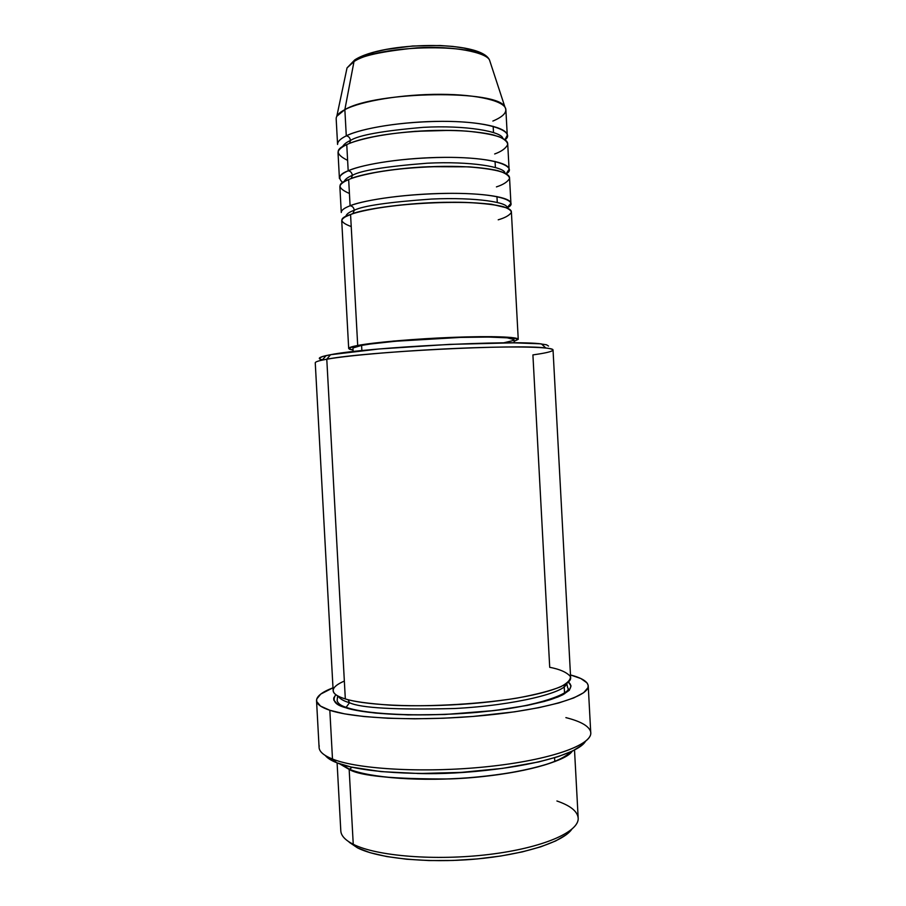 <?xml version="1.0" encoding="UTF-8"?>
<svg xmlns="http://www.w3.org/2000/svg" width="906" height="906" viewBox="0 0 906 906"><rect width="100%" height="100%" fill="white"/><g stroke="black" fill="none" stroke-linecap="round" stroke-linejoin="round"><path stroke-width="1.36" d="M349.569 143.375L350.452 140.487C350.067 137.825 348.685 136.285 346.285 135.855L344.858 109.637L336.817 116.251L347.032 67.916L353.997 61.551L354.699 59.932L353.997 61.551L347.032 67.916L354.688 59.955C382.4 41.574 481.211 39.751 489.58 60.204C483.498 43.092 380.633 43.794 353.997 61.551L344.858 109.637L353.997 61.551C360.905 55.923 381.788 51.359 416.647 47.859C452.796 45.493 486.76 52.491 489.58 60.204L504.959 107.146C507.7 111.857 503.668 116.489 492.887 121.053M498.209 219.807C504.993 217.848 509.365 215.413 511.312 212.502C511.358 210.498 508.606 208.539 503.045 206.602C495.356 204.813 484.495 203.499 470.474 202.661C439.965 201.551 403.906 204.077 381.834 207.417C366.477 209.988 356.058 212.344 350.565 214.496C344.586 216.749 341.641 218.924 341.743 221.03L348.685 348.504C348.651 347.632 351.664 346.613 357.7 345.469L350.565 214.496L357.7 345.469L348.867 348.119L349.41 349.206L353.034 350.067L348.685 348.527M350.09 205.764C352.479 206.115 353.872 207.621 354.246 210.283L352.898 213.68L354.246 210.283C362.604 205.889 388.402 202.14 431.652 199.048C476.307 196.998 509.263 202.57 506.896 207.893C509.263 202.57 476.307 196.998 431.652 199.048C388.402 202.14 362.604 205.889 354.246 210.283C353.872 207.621 352.479 206.115 350.09 205.764C359.104 201.71 396.907 193.839 451.109 193.329C505.82 193.329 519.127 202.819 506.896 207.893L510.916 203.329L509.546 177.814C509.489 171.155 482.468 166.024 444.484 166.364C406.567 166.659 365.095 172.514 348.663 179.547C342.706 182.106 339.773 184.586 339.886 187.01L341.279 212.525C341.177 210.339 344.121 208.086 350.09 205.764L348.663 179.547L350.09 205.764C366.556 199.331 408.04 193.839 445.945 193.374C483.917 192.853 510.893 197.338 510.916 203.329M496.431 186.896C503.215 184.699 507.553 181.925 509.478 178.584C509.512 176.274 506.748 173.986 501.165 171.71C493.453 169.581 482.581 167.972 468.538 166.897C438.006 165.368 401.947 167.972 379.886 171.653C364.54 174.484 354.133 177.123 348.663 179.547C336.919 183.567 337.168 188.199 349.422 193.465M342.853 182.65C337.485 178.029 339.263 174.088 348.187 170.815C350.588 171.2 351.97 172.729 352.343 175.39L351.256 178.539L352.343 175.39C360.452 170.554 385.435 166.489 427.281 163.205C470.633 160.996 505.559 167.089 504.936 173.193C505.559 167.089 470.633 160.996 427.281 163.205C385.435 166.489 360.452 170.554 352.343 175.39C351.97 172.729 350.588 171.2 348.187 170.815C357.213 166.319 393.079 157.859 446.284 157.35C500.327 157.316 517.337 167.904 506.126 173.805L509.081 169.309L507.711 143.782C507.609 136.251 480.542 130.226 442.536 130.351C404.608 130.407 363.147 136.738 346.76 144.598C340.815 147.44 337.904 150.237 338.04 152.978L339.422 178.493C339.308 176.002 342.23 173.442 348.187 170.815L346.76 144.598L348.187 170.815C364.608 163.567 406.081 157.599 443.997 157.361C481.992 157.078 509.013 162.434 509.081 169.309M494.665 153.975C501.426 151.54 505.752 148.425 507.654 144.654C507.677 142.038 504.88 139.422 499.285 136.817C491.562 134.348 480.667 132.446 466.601 131.121C436.046 129.162 399.988 131.868 377.938 135.877C362.615 138.969 352.219 141.88 346.76 144.598C335.039 149.06 335.322 154.314 347.621 160.362M504.959 107.146C498.889 89.456 375.956 90.962 344.858 109.637L346.285 135.855C362.66 127.803 404.11 121.347 442.049 121.336C480.055 121.279 507.134 127.519 507.258 135.277L505.876 109.751C505.729 101.325 478.606 94.428 440.588 94.315C402.638 94.156 361.211 100.962 344.858 109.637C338.923 112.774 336.035 115.877 336.183 118.935L337.576 144.462C337.44 141.642 340.339 138.777 346.285 135.855C348.685 136.285 350.067 137.825 350.452 140.487C358.334 135.221 382.604 130.838 423.238 127.35C465.39 124.96 501.856 131.506 502.83 138.38C501.856 131.506 465.39 124.96 423.238 127.35C382.604 130.838 358.334 135.221 350.452 140.487C346.262 142.344 343.544 144.541 342.309 147.078C343.544 144.541 346.262 142.344 350.452 140.487L349.58 143.363M346.285 135.855C355.299 130.906 389.795 121.834 442.196 121.336C495.639 121.313 515.344 132.989 504.993 139.728L507.258 135.277M337.1 762.897L340.803 830.87C341.075 835.706 345.22 840.168 353.249 844.267L357.44 847.823C377.915 858.31 426.851 863.373 475.004 859.137C523.192 854.936 562.524 842.263 571.652 829.466L566.352 834.653L555.706 840.938L540.848 846.782L522.298 851.9L500.814 856.011L477.371 858.922L453.079 860.462L429.127 860.564L406.635 859.228L386.658 856.544L370.044 852.671L357.44 847.823L349.206 842.252L357.44 847.823L353.249 844.267C345.254 840.19 341.109 835.751 340.815 830.949M326.103 355.605L322.208 360.101L326.783 359.218L330.543 354.722L326.103 355.605C318.482 357.372 317.27 358.776 322.457 359.818M325.333 755.525C327.36 758.118 331.166 760.519 336.738 762.75L332.491 759.035C322.604 755.026 318.187 750.61 319.229 745.785M349.161 769.421L353.249 844.267L349.161 769.421C370.35 778.05 421.845 781.765 472.343 777.529C522.875 773.339 563.555 762.048 572.173 751.199C565.774 762.58 507.688 777.088 449.433 778.945C393.487 779.171 360.056 776 349.161 769.421L352.128 767.269L349.161 769.421L339.557 763.792M417.315 773.486C441.313 774.211 467.507 772.784 495.91 769.228C467.507 772.784 441.313 774.211 417.315 773.486M566.329 683.724C566.646 692.082 515.616 705.4 454.495 708.515C395.707 709.987 360.713 708.062 349.523 702.728C360.713 708.062 395.707 709.987 454.495 708.515C515.616 705.4 566.646 692.082 566.329 683.724M344.348 681.063C325.616 689.194 333.714 695.514 345.322 698.934C368.108 706.057 427.179 708.016 480.961 702.762C534.834 697.563 571.652 686.578 570.633 677.767L553.034 349.954C553.407 346.975 515.91 346.001 461.8 348.176C407.768 350.316 349.003 355.22 326.783 359.218L345.322 698.934L326.783 359.218C319.037 360.599 315.197 361.8 315.254 362.83L333.148 690.632C333.317 693.713 337.372 696.476 345.322 698.934C353 701.459 367.825 703.52 389.807 705.128C421.46 706.895 473.544 704.993 516.454 698.198C536.012 694.574 550.837 690.734 560.927 686.68C567.96 682.784 571.063 679.319 570.236 676.272C566.465 672.15 559.625 669.172 549.716 667.314L532.909 354.914C553.996 351.902 558.3 349.591 545.82 347.995L541.46 343.94C514.449 339.784 366.692 347.281 330.543 354.722L378.901 348.991L449.535 344.382L513.702 342.83L539.965 343.793L546.522 344.79L548.515 346.058M568.402 682.082C573.758 686.386 570.995 692.773 550.225 699.715C532.955 704.879 506.805 709.466 477.462 712.343C404.812 718.447 358.346 712.331 345.798 707.745L349.523 702.728L345.798 707.745L337.428 704.121L333.793 700.1L333.725 697.994L335.832 694.676C331.732 700.576 335.05 704.925 345.798 707.745L358.753 710.802L375.888 713.113L407.983 714.913L444.835 714.494L494.551 710.53L527.054 705.457L544.574 701.38L557.937 696.986L562.92 694.732L569.353 690.236L571.052 685.91L568.402 682.082M496.952 196.557L497.269 202.378M514.166 342.83L513.985 339.603C514.144 337.259 488.708 336.33 452.785 337.678C416.93 339.003 377.485 342.389 361.596 345.401L361.879 350.599L361.596 345.401C355.798 346.5 352.91 347.474 352.944 348.323L353.125 351.562M316.534 700.644L319.093 747.484C319.308 751.674 323.782 755.536 332.491 759.035L329.829 710.27C321.143 707.382 316.715 704.166 316.534 700.621C316.556 696.284 322.038 692.014 333 687.801L320.747 694.087L316.738 699.002L316.647 701.425L320.509 706.068L329.829 710.27L332.491 759.035C358.017 769.454 425.899 773.214 487.96 766.601C550.123 760.066 592.094 745.072 590.746 732.773L588.232 685.899C589.478 696.295 547.394 709.319 485.186 715.366C423.091 721.482 355.265 718.866 329.829 710.27L344.484 713.837L364.087 716.544L387.87 718.243L414.823 718.82L443.668 718.22L472.943 716.453L514.495 711.844L538.651 707.711L558.685 702.977L573.838 697.892L583.657 692.705L587.994 687.62L588.141 685.196L586.975 682.864L580.916 678.571L570.486 674.936C581.822 677.937 587.745 681.595 588.232 685.899M564.132 685.072L564.597 693.815L564.132 685.072M554.585 757.756L554.789 761.629L554.585 757.756M493.17 126.274L493.51 132.525M495.061 161.415L495.389 167.451M480.021 53.092L473.102 50.306L463.895 48.052L452.751 46.421L440.101 45.515L412.536 46.013L385.956 49.468L374.495 52.118L357.576 58.686M556.907 800.983C570.418 805.638 577.507 811.346 578.175 818.095C579.342 831.923 542.762 847.993 489.025 854.46C435.367 861.006 376.273 856.136 353.249 844.267C376.284 856.147 435.48 861.017 489.161 854.449C542.943 847.959 579.455 831.855 578.175 818.016L574.517 750.032M565.876 717.62C580.123 721.199 588.311 725.695 590.429 731.097C595.276 743.396 555.231 759.047 492.139 766.148C429.172 773.339 358.572 769.715 332.491 759.035L336.738 762.75C360.237 772.32 419.444 776.306 476.749 771.233C534.121 766.216 578.47 753.305 585.423 741.448L582.23 745.026L572.705 750.938L558.051 756.669L538.685 761.935L502.513 768.379L461.154 772.399L419.138 773.509L381.109 771.618L351.018 767.02L336.738 762.75L327.598 757.778M320.599 359.342L319.41 358.04L322.695 356.477L330.543 354.722L326.783 359.218C364.076 351.766 518.119 343.918 545.82 347.995M514.087 341.347L518.232 339.297L511.256 337.474L491.562 336.658L461.867 337.043L393.498 341.064L357.7 345.469C374.325 342.298 415.899 338.719 453.736 337.315C491.63 335.888 518.413 336.873 518.243 339.342L514.087 341.347M353.136 347.927L361.596 345.401L370.384 344.008L395.605 341.234L460.373 337.417L488.527 337.055L507.258 337.825L513.985 339.546L512.66 340.679L503.577 342.842M518.243 339.342L511.38 211.834C511.369 206.07 484.404 201.8 446.432 202.366C408.538 202.899 367.043 208.278 350.565 214.496C338.799 218.063 339.014 222.083 351.222 226.557M338.074 696.091C339.909 698.866 343.714 701.074 349.523 702.728C343.714 701.074 339.909 698.866 338.074 696.091M348.108 699.726L349.523 702.728M352.343 175.39C347.689 177.225 344.892 179.399 343.974 181.902C344.892 179.399 347.689 177.225 352.343 175.39M354.246 210.283C349.048 212.072 346.217 214.19 345.775 216.625C346.217 214.19 349.048 212.072 354.246 210.283M356.828 58.697L354.699 59.932M345.775 216.625L353.238 213.363C367.983 208.38 407.394 202.955 443.747 202.321C459.704 202.14 469.806 202.129 491.471 204.224L506.896 207.893M345.48 181.053L351.403 178.369C364.45 173.374 396.5 168.018 429.229 166.693L468.923 166.84C481.324 167.78 490.927 169.048 497.756 170.634L503.351 172.502M349.829 143.273C363.249 137.837 384.982 133.85 415.027 131.325L450.565 130.373C463.668 130.453 485.627 132.559 494.936 135.413M341.335 764.392L349.625 769.307C369.954 777.756 419.184 781.527 468.368 777.778C517.711 773.735 558.628 764.279 570.463 751.98M337.644 695.853L337.145 700.406C337.666 703.396 340.826 705.763 346.647 707.507C369.161 715.208 429.704 717.19 483.702 711.618C538.221 706.873 573.215 692.377 567.711 687.914L566.737 683.441"/></g></svg>
